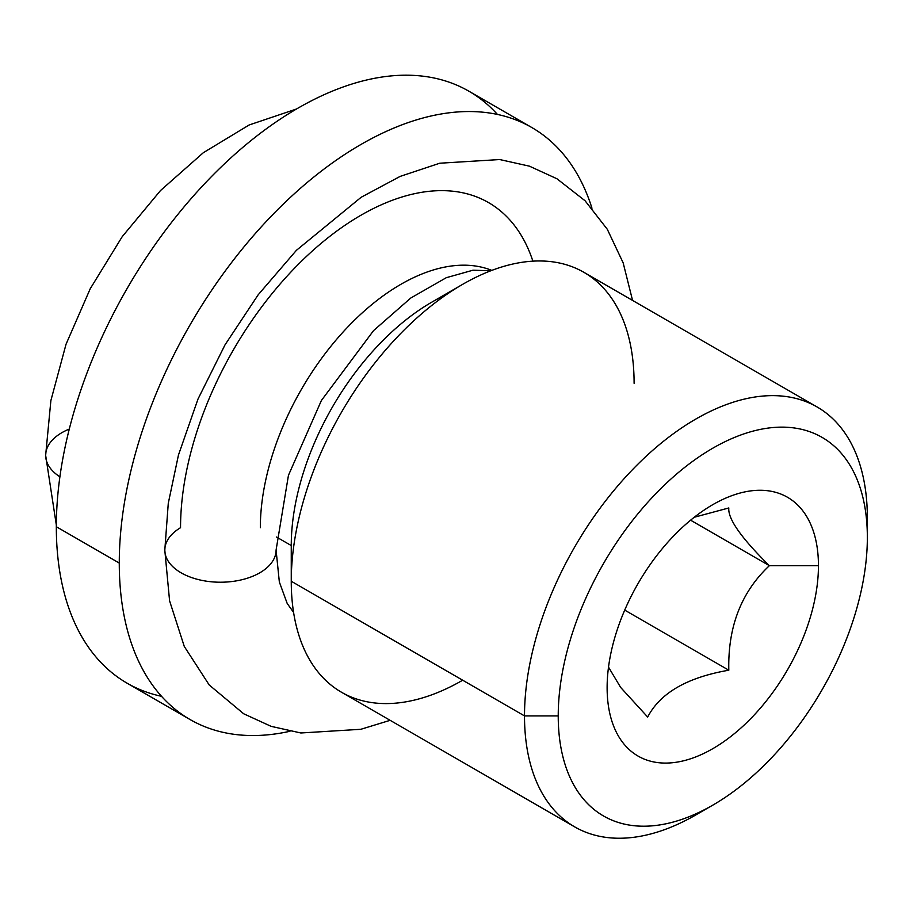 <?xml version="1.0" encoding="UTF-8"?>
<svg xmlns="http://www.w3.org/2000/svg" width="913" height="913" viewBox="0 0 913 913"><rect width="100%" height="100%" fill="white"/><g stroke="black" fill="none" stroke-linecap="round" stroke-linejoin="round"><path stroke-width="1.37" d="M161.51 696.299A341.782 197.334 -60 0 1 56.321 526.733A341.782 197.334 -60 0 1 226.561 161.852A341.782 197.334 -60 0 1 497.448 114.445M190.064 719.535L127.112 683.198A341.782 197.334 -60 0 1 56.321 526.733L119.272 563.07L56.321 526.733A341.782 197.334 -60 0 1 205.516 182.771A341.782 197.334 -60 0 1 468.894 91.209L531.845 127.546A341.782 197.334 120 0 0 268.468 219.12A341.782 197.334 120 0 0 119.272 563.07A341.782 197.334 120 0 0 190.064 719.535A341.782 197.334 120 0 0 289.969 731.279A341.782 197.334 -60 0 1 119.272 563.07A341.782 197.334 -60 0 1 325.074 168.277A341.782 197.334 -60 0 1 591.978 208.221A341.782 197.334 120 0 0 531.845 127.546M491.81 270.396A198.714 114.73 120 0 0 341.85 333.393A198.714 114.73 120 0 0 260.342 527.703M632.561 300.423L623.168 262.876L607.293 229.266L585.062 200.757L556.93 178.754L529.46 166.177L499.731 159.547L439.758 163.222L400.088 176.426L361.171 197.254L296.394 250.345L258.174 294.796L225.055 344.794L197.984 399.084L178.457 455.039L168.277 503.314L164.808 550.094A55.636 32.126 0 0 0 220.444 582.22A55.636 32.126 0 0 0 276.08 550.094A55.636 32.126 180 0 1 220.444 582.22A55.636 32.126 180 0 1 164.808 550.094A55.636 32.126 0 0 1 180.546 527.703A255.138 147.301 -60 0 1 333.302 233.66A255.138 147.301 -60 0 1 532.884 261.164M293.587 612.406L287.196 603.459L279.344 581.98L276.08 550.094L288.451 475.319L321.399 400.487L373.565 330.609L410.77 298.026L446.252 277.712L472.991 270.202L490.829 270.773M276.525 537.038L291.258 545.552L276.525 537.038M446.457 294.591A198.714 114.73 120 0 0 291.258 545.552A198.714 114.73 -60 0 1 431.769 302.18L462.674 284.331A242.424 139.963 120 0 0 291.258 581.25L291.258 545.552L291.258 581.25A242.424 139.963 120 0 0 462.686 680.219M634.101 383.312A242.424 139.963 120 0 0 462.674 284.331M574.711 826.893L341.473 692.225A242.424 139.963 -60 0 1 291.258 581.25L524.507 715.906A242.424 139.963 120 0 0 574.711 826.893A242.424 139.963 120 0 0 704.574 809.637M712.791 805.14L695.934 814.875A242.424 139.963 -60 0 1 524.507 715.906L558.231 715.906A218.584 126.199 120 0 0 712.791 805.14A218.584 126.199 120 0 0 867.35 537.437L867.35 517.968L867.35 537.437A218.584 126.199 120 0 0 712.791 448.203A218.584 126.199 120 0 0 558.231 715.906L524.507 715.906L291.258 581.25A242.424 139.963 -60 0 1 397.075 337.274A242.424 139.963 -60 0 1 583.898 272.325L817.135 406.993A242.424 139.963 120 0 0 630.324 471.941A242.424 139.963 120 0 0 524.507 715.906A242.424 139.963 -60 0 1 695.923 418.999A242.424 139.963 -60 0 1 867.35 517.968A242.424 139.963 120 0 0 817.135 406.993M867.35 537.437A218.584 126.199 -60 0 1 712.791 805.152A218.584 126.199 -60 0 1 558.231 715.906A218.584 126.199 -60 0 1 712.791 448.203A218.584 126.199 -60 0 1 867.35 537.437M607.122 687.683A149.435 86.278 120 0 0 712.791 748.683A149.435 86.278 120 0 0 818.447 565.672A149.435 86.278 120 0 0 712.791 504.661A149.435 86.278 120 0 0 607.122 687.683A149.435 86.278 120 0 0 712.791 748.683A149.435 86.278 120 0 0 818.447 565.672L769.374 565.672C741.299 592.023 727.787 626.877 728.814 670.21C687.227 677.389 660.19 693.001 647.682 717.047L620.646 687.432L608.515 667.129L620.646 687.432L647.682 717.047C660.19 693.001 687.227 677.389 728.814 670.21L624.72 610.112L728.814 670.21C727.787 626.877 741.299 592.023 769.374 565.672L690.605 520.193L769.374 565.672L818.447 565.672A149.435 86.278 120 0 0 712.791 504.661A149.435 86.278 120 0 0 607.122 687.683M728.814 507.959C727.764 518.801 741.288 538.031 769.374 565.672C741.288 538.031 727.764 518.801 728.814 507.959L694.268 517.249M59.904 476.814A55.636 32.126 180 0 1 45.65 455.347A55.636 32.126 0 0 0 59.904 476.814M69.297 429.064A55.636 32.126 0 0 0 45.65 455.347L50.877 400.579L66.044 344.224L90.25 288.702L122.239 236.627L160.494 190.555L203.314 152.722L249.123 124.99L296.508 109.001M390.136 720.323L360.84 729.293L300.856 732.979L271.127 726.349L243.657 713.761L209.203 684.967L184.289 646.461L169.59 600.857L164.808 550.208M56.332 525.009L45.65 455.347"/></g></svg>
